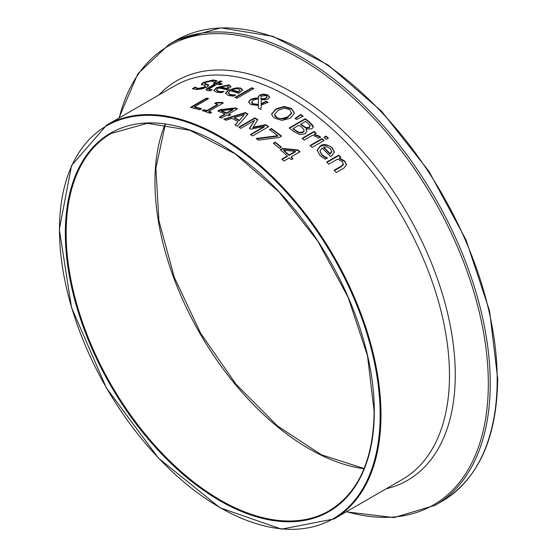 <?xml version="1.0" encoding="UTF-8"?>
<svg xmlns="http://www.w3.org/2000/svg" width="557" height="557" viewBox="0 0 557 557"><rect width="100%" height="100%" fill="white"/><g stroke="black" fill="none" stroke-linecap="round" stroke-linejoin="round"><path stroke-width="0.84" d="M273.647 143.553L275.255 142.627A226.769 130.923 60 0 1 281.007 147.32M275.255 142.153A227.333 131.25 60 0 1 281.341 147.125L279.391 148.253A227.333 131.25 -120 0 0 273.306 143.281L275.255 142.153L275.255 142.627M213.832 90.7L216.833 87.971L228.843 85.346L230.988 86.934M221.414 91.529L223.893 91.376A227.333 131.25 60 0 1 224.011 91.411L221.79 92.685L216.659 92.288L213.804 90.457L216.833 87.477L228.843 84.859L230.988 86.446L227.096 89.809A227.333 131.25 -120 0 0 218.748 87.936L216.589 90.046L218.407 91.257L223.092 91.94M216.589 90.046L216.589 90.533L218.407 91.745L221.414 92.009M226.664 88.417L226.664 88.904L228.398 87.338L227.054 85.792L223.698 85.841L220.293 87.038A227.333 131.25 60 0 1 226.664 88.417L228.398 87.01M220.293 87.038L220.293 87.533A226.769 130.923 60 0 1 226.664 88.904M228.252 93.158L230.041 94.871L235.52 95.365M225.46 93.423L228.461 90.533C234.267 87.936 238.271 87.24 240.471 88.431L242.622 90.338M231.928 89.809A227.333 131.25 60 0 1 238.299 91.78L240.032 90.15L238.688 88.883L235.326 88.702L231.928 89.809L231.928 90.29A226.769 130.923 60 0 1 238.299 92.253L240.032 90.262M238.299 91.78L238.299 92.253M233.049 94.892L235.52 94.892A227.333 131.25 60 0 1 235.639 94.934L233.425 96.208L228.293 95.428L225.432 93.186L228.461 90.053L240.471 87.957L242.622 89.865L238.73 93.353A227.333 131.25 -120 0 0 230.375 90.7L228.224 92.922L230.041 94.398L233.049 94.892L233.049 95.372M201.362 84.198L203.228 82.478L213.234 79.93L216.972 80.862L214.417 82.339A227.333 131.25 -120 0 0 214.264 82.318L211.528 81.002L205.679 82.359L204.691 83.578L207.726 84.518L208.52 84.984L208.59 85.653L206.863 87.115L201.996 88.953L196.343 89.531L192.311 88.716L194.999 87.164L194.999 87.686A226.769 130.923 60 0 1 195.152 87.686L198.034 88.967L204.301 87.623L205.401 86.579L205.282 85.82L201.369 84.239M192.819 88.939L194.999 87.686M194.999 87.164A227.333 131.25 60 0 1 195.152 87.164L195.152 87.686M195.152 87.164L198.034 88.459L204.301 87.122L205.408 86.077M201.369 84.671L203.228 83L213.234 80.438L216.972 81.364M204.593 83.362L204.628 84.01L208.603 85.618M235.5 97.649L251.792 88.243A226.769 130.923 60 0 1 253.331 88.814M251.792 87.769A227.333 131.25 60 0 1 253.825 88.528L237.031 98.22A227.333 131.25 -120 0 0 235.005 97.461L251.792 87.769L251.792 88.243M206.139 89.949L214.814 84.497L214.814 84.003A227.333 131.25 -120 0 0 213.442 83.849L215.12 82.882L215.12 83.383A226.769 130.923 60 0 1 216.492 83.529L219.959 81.531A226.769 130.923 60 0 1 221.289 81.691M215.12 82.882A227.333 131.25 60 0 1 216.492 83.028L219.959 81.03A227.333 131.25 60 0 1 221.992 81.28L218.525 83.285A227.333 131.25 60 0 1 222.264 83.849L220.579 84.817A227.333 131.25 -120 0 0 216.84 84.253L209.042 88.967L209.989 89.649L212.008 89.677A227.333 131.25 60 0 1 212.126 89.698L210.302 90.749L207.712 90.596L206.069 89.698L207.065 88.535L214.814 84.003M214.173 83.926L215.12 83.383M216.492 83.028L216.492 83.529M219.959 81.03L219.959 81.531M218.525 83.285L218.525 83.78A226.769 130.923 60 0 1 221.595 84.232M209.042 88.967L208.952 89.67L211.263 90.199M271.712 114.185L276 109.318L284.126 106.916L291.471 108.963L294.493 113.155M274.671 114.568L275.109 116.204L276.585 117.576C281.849 119.47 285.65 119.309 287.983 117.095L291.527 113.384L291.569 112.632M291.527 113.384L289.64 109.576L284.397 108.239L278.228 110.223L274.664 114.338L276.585 117.109C278.597 119.142 282.399 118.982 287.983 116.629L291.583 112.862M284.126 106.457L291.471 108.497L294.5 112.925L290.211 118.188L282.093 120.409L274.719 118.168L272.345 115.953L271.705 113.955L276 108.852L284.126 106.457L284.126 106.916M258.385 105.475L250.859 104.549L248.568 101.959L250.594 99.466L254.5 98.185L258.253 98.123L258.058 97.141L259.673 95.052L263.35 94.077L267.659 94.899L269.672 97.155L268.39 98.861L265.578 99.8L261.289 99.606L261.17 103.783L266.03 101.207A227.333 131.25 60 0 1 268.14 102.321L261.163 105.092L261.045 109.478A227.333 131.25 -120 0 0 258.281 107.967L258.385 105.475L258.302 107.981M266.03 101.207L266.03 101.666A226.769 130.923 60 0 1 267.722 102.565M248.589 102.203L250.594 99.933L254.5 98.652L258.253 98.589L258.253 98.123M261.17 103.783L261.17 104.243L266.03 101.666M258.072 97.378L259.673 95.519L263.35 94.544L267.659 95.365L269.651 97.384M263.35 94.077L263.35 94.544M258.518 99.049L256.276 99.167L253.344 100.176L251.722 102.126L253.198 103.818L258.399 104.444L258.518 99.049L258.399 104.444M251.75 102.391L252.049 103.463L253.198 104.284L258.399 104.904M260.85 97.009L261.045 98.666L263.962 98.707L266.072 97.907L267.075 96.73L266.225 95.644L261.887 95.964L260.85 97.009L260.767 98.025M263.962 98.707L263.962 99.174L266.072 98.373L267.04 96.939M261.045 98.666L261.045 99.132L263.962 99.174M260.85 97.468L261.045 99.132M295.363 118.648L300.815 114.923A226.769 130.923 60 0 1 302.827 116.392M300.815 114.457A227.333 131.25 60 0 1 303.21 116.211L296.491 119.477A227.333 131.25 -120 0 0 295.029 118.404L300.815 114.457L300.815 114.923M305.257 118.697A227.333 131.25 60 0 1 309.518 121.997L313.083 125.785L313.312 126.787L311.781 128.89L306.009 129.05L306.851 131.229L305.02 133.861L299.722 134.564L293.79 131.563A227.333 131.25 -120 0 0 289.18 127.978L305.257 118.697L305.257 119.163A226.769 130.923 60 0 1 309.518 122.47L313.299 127.024M289.529 128.242L305.257 119.163M306.009 129.05L306.844 131.466M313.083 125.785L313.083 126.265M293.142 128.563A227.333 131.25 60 0 1 294.876 129.92L299.2 132.455L302.702 132.058L303.941 130.979L303.899 129.544L301.504 127.038A227.333 131.25 -120 0 0 299.081 125.13L293.142 128.563L293.142 129.036A226.769 130.923 60 0 1 294.876 130.394L299.2 132.928L302.702 132.531L303.934 131.459L304.073 130.61M299.2 132.455L299.2 132.928M300.864 124.1A227.333 131.25 60 0 1 303.287 126.007L306.287 127.678L309.253 127.212L310.117 125.576L307.617 122.993A227.333 131.25 -120 0 0 305.57 121.391L300.864 124.1L300.864 124.573A226.769 130.923 60 0 1 303.287 126.481L306.287 128.152L309.253 127.685L310.117 126.049M310.165 126.223L310.117 125.576M314.35 134.216L319.69 136.333L320.442 137.113L318.332 138.331A227.333 131.25 -120 0 0 318.228 138.233L317.225 137.189L312.644 135.205L304.08 140.148A227.333 131.25 -120 0 0 302.054 138.387L314.113 131.424A227.333 131.25 60 0 1 316.146 133.179L314.35 134.216L314.35 134.697L319.69 136.813L320.442 137.593M302.381 138.672L314.113 131.898A226.769 130.923 60 0 1 315.819 133.374M314.113 131.424L314.113 131.898M322.127 138.554A227.333 131.25 60 0 1 324.16 140.441L312.094 147.41A227.333 131.25 -120 0 0 310.061 145.516L322.127 138.554L322.127 139.034A226.769 130.923 60 0 1 323.84 140.629M310.388 145.816L322.127 139.034M324.327 137.572L326.11 136.542A226.769 130.923 60 0 1 328.094 138.387M326.11 136.054A227.333 131.25 60 0 1 328.414 138.199L326.305 139.417A227.333 131.25 -120 0 0 324 137.273L326.11 136.054L326.11 136.542M317.191 150.501L320.212 146.491C325.748 144.479 329.751 145.064 332.223 148.246L334.374 152.59M324.794 156.733L327.272 157.812A227.333 131.25 60 0 1 327.391 157.93L325.177 159.211L320.038 155.57L317.184 150.258L320.212 146.004C323.074 143.622 327.077 144.207 332.223 147.751L334.374 152.089L331.582 155.869L330.475 156.51A227.333 131.25 -120 0 0 322.127 148.071L319.969 151.058L321.786 154.519L324.794 156.733L324.794 157.234L327.272 158.313M319.976 151.309L321.786 155.013L324.794 157.234M330.043 153.558L330.043 154.059L331.777 151.95L330.433 148.601L327.077 146.756L323.673 147.173A227.333 131.25 60 0 1 330.043 153.558L331.791 151.379M323.673 147.173L323.673 147.668A226.769 130.923 60 0 1 330.043 154.059M194.456 106.791A227.333 131.25 60 0 1 201.634 108.726L199.726 109.826A227.333 131.25 -120 0 0 190.417 107.397L206.494 98.116A227.333 131.25 60 0 1 208.624 98.61L194.456 106.791L194.456 107.278A226.769 130.923 60 0 1 201.084 109.04M191.023 107.536L206.494 98.603A226.769 130.923 60 0 1 208.033 98.951M206.494 98.116L206.494 98.603M334.451 170.581L341.03 166.78L343.335 164.781L342.346 161.621L337.758 159.03L328.741 164.231A227.333 131.25 -120 0 0 326.708 162.045L338.774 155.083A227.333 131.25 60 0 1 340.807 157.269L339.464 158.042L344.804 161.105L346.419 164.607L344.01 168.047L336.184 172.566A227.333 131.25 -120 0 0 334.151 170.24L341.03 166.265L343.411 163.974M343.335 164.781L343.432 164.231M339.464 158.042L339.464 158.55L344.804 161.621L346.412 164.865M338.774 155.083L338.774 155.584A226.769 130.923 60 0 1 340.501 157.443M327.015 162.372L338.774 155.584M226.629 113.419L232.91 109.792L232.91 109.325L221.226 110.648L221.226 111.121A226.769 130.923 60 0 1 226.629 113.419L226.629 112.953L232.91 109.325M228.704 113.893A227.333 131.25 60 0 1 230.619 114.791L228.885 115.786A227.333 131.25 -120 0 0 226.971 114.895L221.442 118.084A227.333 131.25 -120 0 0 219.374 117.144L224.896 113.955A227.333 131.25 -120 0 0 217.801 110.975L220.064 109.666L235.541 107.905A227.333 131.25 60 0 1 237.519 108.803L228.704 113.893L228.704 114.359A226.769 130.923 60 0 1 230.173 115.041M218.281 111.163L220.064 110.133L235.541 108.371A226.769 130.923 60 0 1 237.073 109.061M219.827 117.346L224.896 114.422L224.896 113.955M220.064 109.666L220.064 110.133M235.541 107.905L235.541 108.371M221.226 110.648A227.333 131.25 60 0 1 226.629 112.953M216.102 102.572L221.665 102.377A227.333 131.25 60 0 1 223.336 102.954L208.847 111.316A227.333 131.25 60 0 1 211.702 112.361L210.059 113.308A227.333 131.25 -120 0 0 202.219 110.592L203.862 109.638L203.862 110.119A226.769 130.923 60 0 1 206.779 111.073L217.55 104.855L217.55 104.382A227.333 131.25 -120 0 0 214.633 103.421L216.102 102.572L216.102 103.045L221.665 102.85A226.769 130.923 60 0 1 222.828 103.247M202.748 110.759L203.862 110.119M203.862 109.638A227.333 131.25 60 0 1 206.779 110.599L206.779 111.073M206.779 110.599L217.55 104.382M208.847 111.316L208.847 111.79A226.769 130.923 60 0 1 211.207 112.646M221.665 102.377L221.665 102.85M215.162 103.588L216.102 103.045M235.298 125.158L238.055 121.6A227.333 131.25 -120 0 0 231.921 118.369L225.968 120.242A227.333 131.25 -120 0 0 223.803 119.191L245.296 112.605A227.333 131.25 60 0 1 247.928 113.99L237.275 126.286A227.333 131.25 -120 0 0 235.019 125.005L238.055 121.6M224.394 119.47L245.296 113.071A226.769 130.923 60 0 1 247.649 114.31M239.294 120.695L244.37 114.526L234.33 117.618L234.33 118.084A226.769 130.923 60 0 1 239.294 120.695L244.37 114.526M234.33 117.618A227.333 131.25 60 0 1 239.294 120.228M245.296 112.605L245.296 113.071M277.762 135.72A227.333 131.25 -120 0 0 269.463 129.614L271.35 128.528A227.333 131.25 60 0 1 281.55 136.103L279.141 137.495L258.518 140.134A227.333 131.25 -120 0 0 256.227 138.477L277.762 135.72L277.762 136.193L256.777 138.874M271.35 128.528L271.35 128.994A226.769 130.923 60 0 1 281.201 136.305M269.825 129.872L271.35 128.994M252.85 127.288L265.682 124.643A227.333 131.25 60 0 1 268.655 126.648L252.579 135.929A227.333 131.25 -120 0 0 250.441 134.481L264.29 126.488L250.678 129.175A227.333 131.25 -120 0 0 249.376 128.354L254.64 120.354L240.791 128.354A227.333 131.25 -120 0 0 238.8 127.17L254.869 117.889A227.333 131.25 60 0 1 257.787 119.63L252.85 127.755L265.682 125.109A226.769 130.923 60 0 1 268.286 126.864M239.197 127.4L254.869 118.349A226.769 130.923 60 0 1 257.571 119.964M249.592 128.486L254.64 120.354M250.817 134.731L264.29 126.954L264.29 126.488M254.869 117.889L254.869 118.349M265.682 124.643L265.682 125.109M287.349 155.988A227.333 131.25 -120 0 0 280.248 149.742L282.517 148.434L297.988 149.979A227.333 131.25 60 0 1 299.972 151.796L291.151 156.886A227.333 131.25 60 0 1 293.066 158.668L291.332 159.671A227.333 131.25 -120 0 0 289.417 157.889L283.896 161.077A227.333 131.25 -120 0 0 281.821 159.177L287.349 155.988L287.349 156.468L282.148 159.469M283.673 150.195A227.333 131.25 60 0 1 289.083 154.985L289.083 155.473L295.356 151.845L295.356 151.365L283.673 150.195L283.673 150.675A226.769 130.923 60 0 1 289.083 155.473M291.151 156.886L291.151 157.366A226.769 130.923 60 0 1 292.745 158.856M297.988 149.979L297.988 150.46A226.769 130.923 60 0 1 299.645 151.977M282.517 148.434L282.517 148.907L297.988 150.46M280.582 150.028L282.517 148.907M289.083 154.985L295.356 151.365M216.833 87.477L216.833 87.971M228.843 84.859L228.843 85.346M218.407 91.257L218.407 91.745M230.041 94.398L230.041 94.871M240.471 87.957L240.471 88.431M228.461 90.053L228.461 90.533M198.034 88.459L198.034 88.967M204.301 87.122L204.301 87.623M203.228 82.478L203.228 83M213.234 79.93L213.234 80.438M207.726 84.518L207.726 85.026M205.275 83.856L205.275 84.372M208.13 87.86L208.13 88.354M209.989 89.649L209.989 90.143M287.983 116.629L287.983 117.095M276 108.852L276 109.318M271.725 113.6L271.725 114.067M291.471 108.497L291.471 108.963M250.594 99.466L250.594 99.933M254.5 98.185L254.5 98.652M259.673 95.052L259.673 95.519M267.659 94.899L267.659 95.365M253.198 103.818L253.198 104.284M266.072 97.907L266.072 98.373M309.518 121.997L309.518 122.47M302.702 132.058L302.702 132.531M294.876 129.92L294.876 130.394M309.253 127.212L309.253 127.685M306.287 127.678L306.287 128.152M303.287 126.007L303.287 126.481M319.69 136.333L319.69 136.813M320.212 146.004L320.212 146.491M332.223 147.751L332.223 148.246M321.786 154.519L321.786 155.013M341.03 166.265L341.03 166.78M344.804 161.105L344.804 161.621M106.554 125.214L175.065 85.66A227.333 131.25 60 0 1 350.249 146.568A227.333 131.25 60 0 1 449.485 375.348A227.333 131.25 60 0 1 402.398 479.417L333.887 518.971A227.333 131.25 -120 0 0 380.974 414.902A227.333 131.25 -120 0 0 281.738 186.122A227.333 131.25 -120 0 0 106.554 125.214L71.581 165.429L59.307 229.442L71.519 307.52L106.338 387.825L158.473 458.146L219.994 507.775L281.57 529.15L333.887 518.971M374.304 411.512A218.469 126.133 -120 0 0 142.578 123.25A218.469 126.133 -120 0 0 142.578 432.211A218.469 126.133 -120 0 0 374.304 411.512M329.173 510.797A217.898 125.805 60 0 1 111.275 384.991A217.898 125.805 60 0 1 111.275 133.381L147.438 123.299L189.923 130.282L235.075 153.802L278.96 191.845L317.769 241.125L348.153 297.389L367.502 355.791L374.137 411.282C373.489 459.727 358.499 492.896 329.173 510.797M380.166 414.902A226.769 130.923 60 0 1 139.647 436.382A226.769 130.923 60 0 1 139.647 115.689A226.769 130.923 60 0 1 380.166 414.902M165.109 124.204A217.898 125.805 -120 0 0 200.088 333.72A217.898 125.805 -120 0 0 364.041 468.764M442.084 501.258C478.456 478.909 496.997 438.074 497.693 378.753L489.596 311.036L466.014 239.865L428.974 171.347L381.67 111.344L328.143 65.03L272.951 36.358L220.739 27.85L175.991 40.369A266.093 153.635 60 0 1 381.044 111.658A266.093 153.635 60 0 1 497.192 379.449A266.093 153.635 60 0 1 442.084 501.258L435.128 505.276A266.093 153.635 -120 0 0 490.244 383.46A266.093 153.635 -120 0 0 374.088 115.675A266.093 153.635 -120 0 0 169.036 44.386L137.816 73.844L118.878 118.098M119.219 117.903A264.972 152.98 60 0 1 323.93 74.032A264.972 152.98 60 0 1 488.315 383.655A264.972 152.98 60 0 1 346.558 511.66M386.168 488.788A230.702 133.193 -120 0 0 455.264 374.757A230.702 133.193 -120 0 0 341.462 129.502A230.702 133.193 -120 0 0 158.836 95.031M228.224 93.395L228.224 92.922M274.664 114.338L274.664 114.805M251.722 102.161L251.722 102.627M267.075 96.716L267.075 97.183M304.094 130.38L304.094 130.853M317.184 150.745L317.184 150.251M319.969 151.553L319.969 151.058M165.345 124.239L155.883 168.228L158.926 220.704L174.285 277.302L200.715 333.365L236.05 384.281L277.386 425.875L321.298 454.749L364.132 468.541M175.991 40.369L169.036 44.386M346.21 511.855L394.008 517.585L435.128 505.276"/></g></svg>
